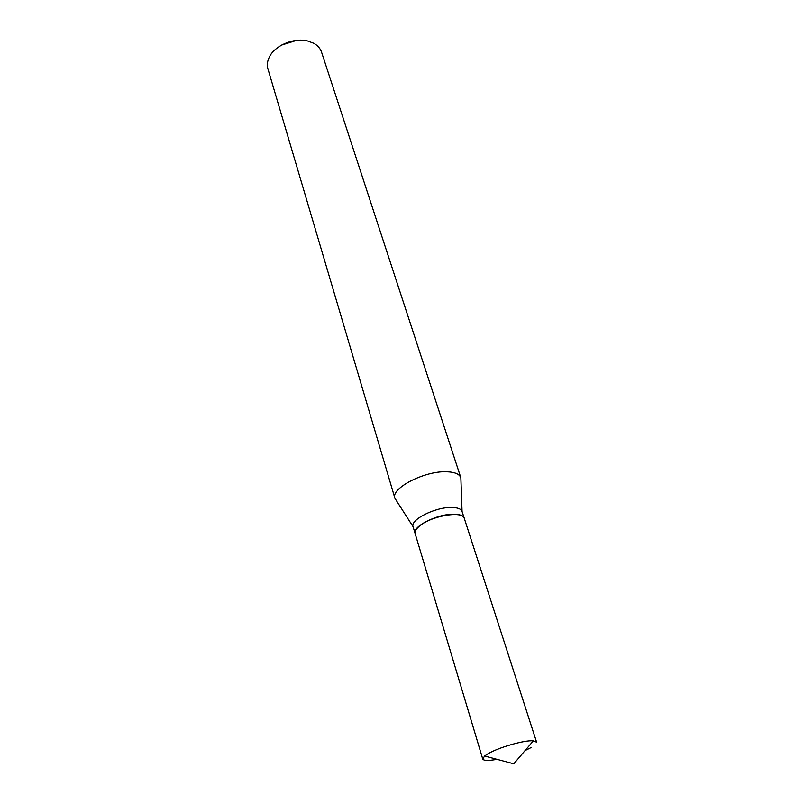 <?xml version="1.0" encoding="UTF-8"?>
<svg xmlns="http://www.w3.org/2000/svg" width="804" height="804" viewBox="0 0 804 804"><rect width="100%" height="100%" fill="white"/><g stroke="black" fill="none" stroke-linecap="round" stroke-linejoin="round"><path stroke-width="1.21" d="M487.586 754.021C497.988 747.569 524.911 739.841 533.364 740.846L536.61 742.203L464.3 518.389C463.003 510.208 429.889 516.108 418.824 526.65C415.829 529.323 414.613 531.675 415.165 533.695L482.732 758.986L484.631 756.021L487.586 754.021M531.273 747.479L525.072 750.564M496.983 759.318C488.41 760.875 483.666 760.765 482.732 758.986M415.125 533.565L415.085 533.424C412.03 526.68 437.044 514.017 453.355 514.218C459.576 514.218 463.194 515.515 464.209 518.098L464.25 518.258M396.412 500.641L394.935 498.329L267.913 68.853C266.838 65.094 267.3 61.184 269.31 57.114C274.717 45.557 293.852 37.446 307.57 40.974L313.741 43.275C317.701 45.486 320.304 48.441 321.55 52.149L460.833 477.687L460.963 480.541M394.905 498.219C390.493 488.5 424.07 470.923 446.16 471.767C454.531 471.978 459.416 473.948 460.833 477.687M415.095 533.414L413.065 526.71C409.939 519.917 434.884 507.193 451.205 507.465C457.436 507.495 461.054 508.821 462.059 511.455L460.863 477.797M281.712 45.034L296.666 40.371M484.631 756.021L513.786 763.8L533.364 740.846M462.059 511.455L464.209 518.098M413.075 526.721L394.935 498.329"/></g></svg>
